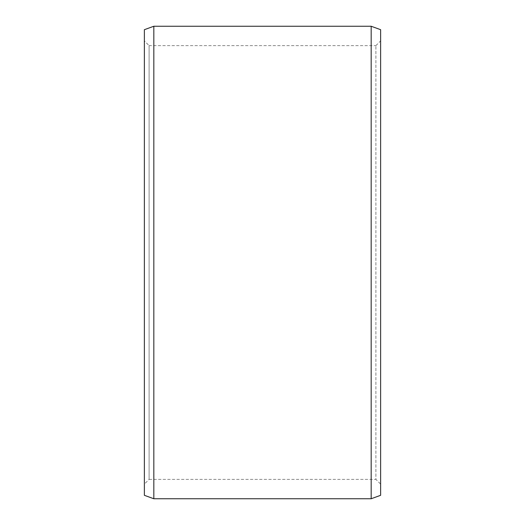 <?xml version="1.0" encoding="UTF-8"?>
<svg xmlns="http://www.w3.org/2000/svg" width="525" height="525" viewBox="0 0 525 525"><rect width="100%" height="100%" fill="white"/><g stroke="black" fill="none" stroke-linecap="round" stroke-linejoin="round"><path stroke-width="0.39" stroke-dasharray="2.62 1.97" d="M375.9 45.622L380.625 40.898L380.625 484.102L375.9 479.377L375.9 45.622L375.9 479.377L149.1 479.377L149.1 45.622L375.9 45.622M380.625 40.898L380.625 484.102M149.1 45.622L149.1 479.377L144.375 484.102L144.375 40.898L149.1 45.622M144.375 40.898L144.375 484.102M144.375 29.689L144.375 495.311M153.825 26.25L153.825 498.75M371.175 26.25L371.175 498.75M380.625 29.689L380.625 495.311"/><path stroke-width="0.79" d="M144.375 29.689L144.375 495.311L153.825 498.75L153.825 26.25L144.375 29.689M371.175 498.75L380.625 495.311L380.625 29.689L371.175 26.25L371.175 498.75L153.825 498.75M371.175 26.25L153.825 26.25"/></g></svg>
